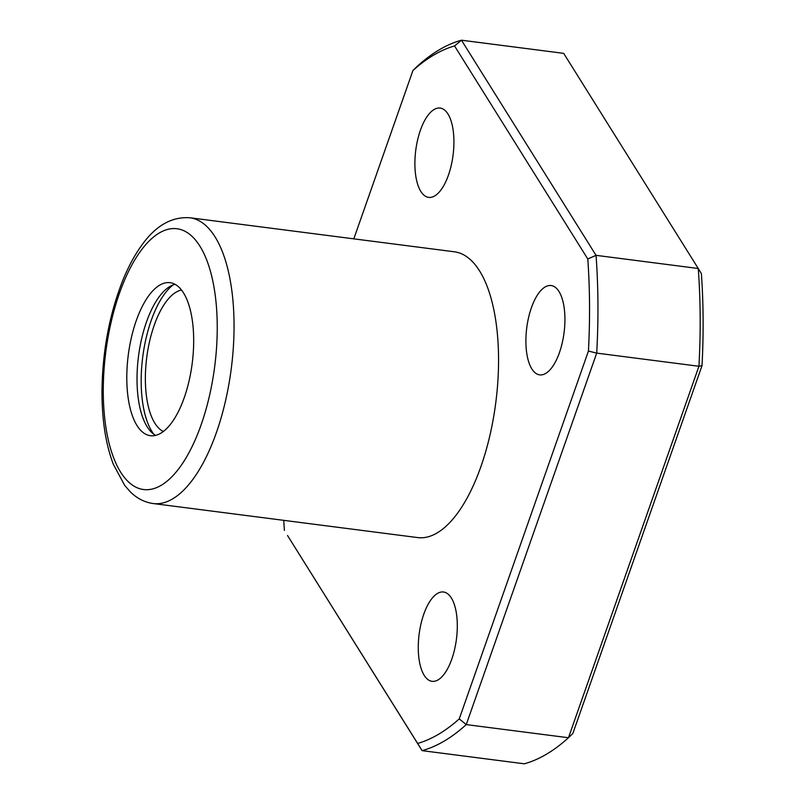 <?xml version="1.0" encoding="UTF-8"?>
<svg xmlns="http://www.w3.org/2000/svg" width="804" height="804" viewBox="0 0 804 804"><rect width="100%" height="100%" fill="white"/><g stroke="black" fill="none" stroke-linecap="round" stroke-linejoin="round"><path stroke-width="1.21" d="M160.75 433.235A77.134 32.23 97.3 0 1 150.388 435.708A77.134 32.23 97.3 0 1 128.268 355.087A77.134 32.23 97.3 0 1 170.076 282.686A77.134 32.23 97.3 0 1 193.352 351.288A77.134 32.23 97.3 0 1 160.75 433.235M153.212 503.545L417.708 537.585A144.067 60.199 -82.7 0 0 437.064 532.962A144.067 60.199 -82.7 0 0 497.947 379.93A144.067 60.199 -82.7 0 0 454.481 251.803L189.975 217.773A144.067 60.199 97.3 0 1 233.441 345.891A144.067 60.199 97.3 0 1 172.558 498.922A144.067 60.199 97.3 0 1 153.212 503.545C144.429 502.289 136.68 498.269 129.987 491.505L124.731 485.445L113.314 464.26C105.666 443.999 101.887 419.537 101.987 390.885C102.49 350.896 109.495 313.902 122.992 279.903C128.328 266.848 134.399 255.551 141.182 246.034C155.303 225.864 171.564 216.447 189.975 217.773M417.648 743.449L422.08 750.645L524.298 763.8A360.162 150.499 -82.7 0 0 568.468 737.74L698.937 366.272A360.162 150.499 -82.7 0 0 698.254 268.496L563.694 53.355L461.466 40.2L596.035 255.34L698.254 268.496L701.369 273.591A353.861 147.866 -82.7 0 1 702.013 365.679L572.83 733.519L568.468 737.74L466.25 724.595A360.162 150.499 -82.7 0 1 422.08 750.645L287.52 535.504L417.648 743.449A353.861 147.866 -82.7 0 0 459.245 718.907L588.438 351.057A353.861 147.866 -82.7 0 0 587.794 258.978L454.541 45.939A353.861 147.866 -82.7 0 0 412.944 70.481L353.81 238.848M588.438 351.057L596.709 353.117L698.937 366.272L702.013 365.679M587.794 258.978L596.035 255.34A360.162 150.499 -82.7 0 1 596.709 353.117L466.25 724.595L459.245 718.907M454.541 45.939L461.466 40.2A360.162 150.499 -82.7 0 0 417.296 66.26L412.944 70.481M283.752 520.349A353.861 147.866 -82.7 0 0 284.395 530.409M438.09 679.872A45.024 18.814 97.3 0 1 432.039 681.32A45.024 18.814 97.3 0 1 419.125 634.266A45.024 18.814 97.3 0 1 443.527 592.005A45.024 18.814 97.3 0 1 457.114 632.044A45.024 18.814 97.3 0 1 438.09 679.872M545.715 373.418A45.024 18.814 97.3 0 1 539.665 374.865A45.024 18.814 97.3 0 1 526.751 327.811A45.024 18.814 97.3 0 1 551.162 285.551A45.024 18.814 97.3 0 1 564.74 325.59A45.024 18.814 97.3 0 1 545.715 373.418M434.703 195.935A45.024 18.814 97.3 0 1 428.663 197.382A45.024 18.814 97.3 0 1 415.748 150.318A45.024 18.814 97.3 0 1 440.15 108.068A45.024 18.814 97.3 0 1 453.737 148.107A45.024 18.814 97.3 0 1 434.703 195.935M155.624 435.376A77.134 32.23 97.3 0 1 138.489 356.403A77.134 32.23 97.3 0 1 175.061 284.335M153.825 434.25A81.676 34.13 97.3 0 1 142.74 356.946A81.676 34.13 97.3 0 1 173.031 284.968M163.312 431.507A72.028 30.1 97.3 0 1 146.74 357.458A72.028 30.1 97.3 0 1 181.513 290.023M161.112 485.365A131.464 54.933 97.3 0 1 110.429 325.228A131.464 54.933 97.3 0 1 209.161 266.998A131.464 54.933 97.3 0 1 161.112 485.365"/></g></svg>
